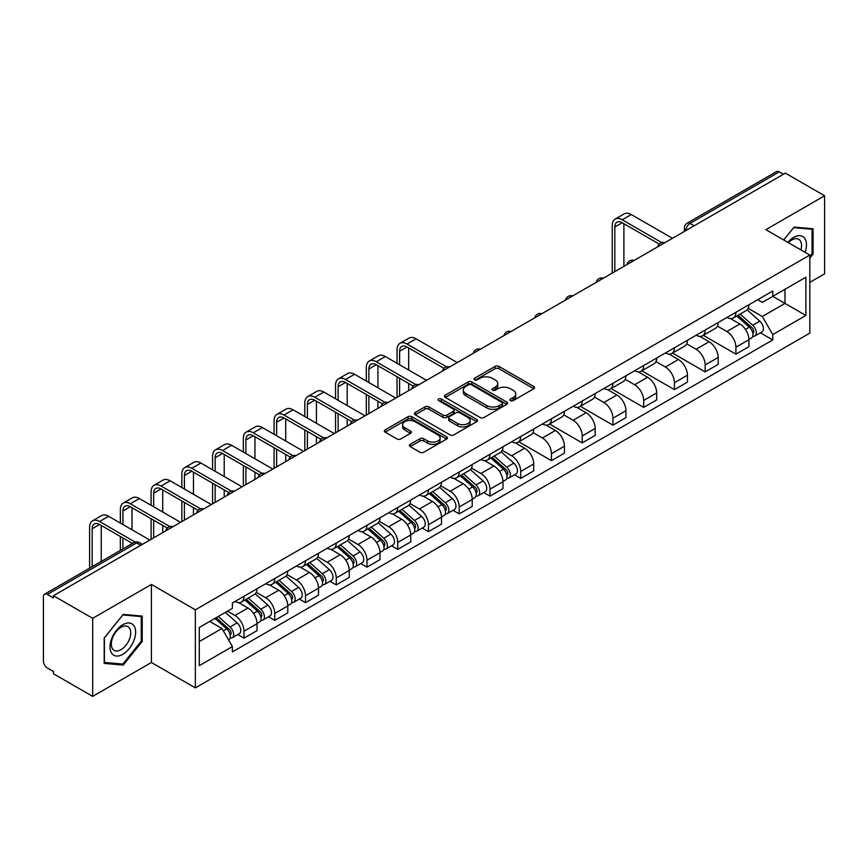 <?xml version="1.0" encoding="UTF-8"?>
<svg xmlns="http://www.w3.org/2000/svg" width="868" height="868" viewBox="0 0 868 868"><rect width="100%" height="100%" fill="white"/><g stroke="black" fill="none" stroke-linecap="round" stroke-linejoin="round"><path stroke-width="1.3" d="M510.525 400.604A1.91 1.107 0 0 0 513.227 400.604L533.777 388.745A2.734 1.584 0 0 0 534.579 387.627A2.734 1.584 0 0 0 533.777 386.51L498.959 366.404A2.734 1.584 0 0 0 495.096 366.404L474.536 378.274A1.91 1.107 0 0 0 473.982 379.056A1.91 1.107 0 0 0 474.536 379.837A1.91 1.107 0 0 0 477.248 379.837L479.906 378.296A8.756 5.056 0 0 1 492.286 378.296L495.194 379.967A8.756 5.056 0 0 1 497.755 383.548A8.756 5.056 0 0 1 495.194 387.117L492.525 388.658A1.91 1.107 0 0 0 491.972 389.439A1.91 1.107 0 0 0 492.525 390.22A1.91 1.107 0 0 0 495.237 390.22L497.896 388.68A8.756 5.056 0 0 1 510.276 388.68L513.183 390.361A8.756 5.056 0 0 1 515.744 393.931A8.756 5.056 0 0 1 513.183 397.511L510.525 399.041A1.91 1.107 0 0 0 509.961 399.822A1.91 1.107 0 0 0 510.525 400.604L510.525 399.041M410.173 444.362A2.734 1.584 0 0 0 409.37 445.468A2.734 1.584 0 0 0 410.173 446.586L419.938 452.228A2.734 1.584 0 0 0 423.812 452.228L446.64 439.056A2.734 1.584 0 0 0 447.432 437.939A2.734 1.584 0 0 0 446.64 436.821L411.812 416.716A2.734 1.584 0 0 0 407.949 416.716L385.121 429.899A2.734 1.584 0 0 0 384.318 431.016A2.734 1.584 0 0 0 385.121 432.123L396.926 438.937A2.734 1.584 0 0 0 400.788 438.937L410.564 433.306A2.734 1.584 0 0 0 411.356 432.188A2.734 1.584 0 0 0 410.564 431.07L404.705 427.685A7.313 4.221 0 0 1 402.568 424.702A7.313 4.221 0 0 1 407.081 420.796A7.313 4.221 0 0 1 415.056 421.718L437.982 434.944A7.313 4.221 0 0 1 440.119 437.939A7.313 4.221 0 0 1 435.606 441.834A7.313 4.221 0 0 1 427.631 440.922L423.812 438.72A2.734 1.584 0 0 0 419.938 438.72L410.173 444.362L410.173 446.586L419.938 440.987L419.938 438.72M195.343 609.813L151.401 584.435L92.67 618.341L53.447 595.708L785.377 173.123L824.6 195.767L765.869 229.673L809.822 255.051L195.343 609.813L195.343 687.868L809.822 333.106L809.822 255.051M480.102 417.497A2.734 1.584 0 0 0 483.975 417.497L506.793 404.314A2.734 1.584 0 0 0 507.596 403.197A2.734 1.584 0 0 0 506.793 402.09L471.975 381.985A2.734 1.584 0 0 0 468.112 381.985L445.284 395.157A2.734 1.584 0 0 0 444.481 396.275A2.734 1.584 0 0 0 445.284 397.392L480.102 417.497M439.371 401.016A1.91 1.107 0 0 1 441.313 401.287L476.684 421.707L453.888 434.868A2.734 1.584 0 0 1 450.025 434.868L415.197 414.763L415.197 412.528A2.734 1.584 0 0 0 414.405 413.645A2.734 1.584 0 0 0 415.197 414.763M415.197 412.528L424.973 406.886A2.734 1.584 0 0 1 428.835 406.886L442.962 415.045A2.734 1.584 0 0 0 446.825 415.045L453.313 411.302A2.734 1.584 0 0 0 454.116 410.184A2.734 1.584 0 0 0 453.313 409.067L438.611 400.582A1.91 1.107 0 0 1 438.047 399.801A1.91 1.107 0 0 1 439.23 398.77A1.91 1.107 0 0 1 441.313 399.009L476.716 419.45A2.734 1.584 0 0 1 477.519 420.568A2.734 1.584 0 0 1 476.716 421.685L476.716 419.45M92.67 618.341L92.67 696.396L53.447 673.763L53.447 671.485L47.339 667.959A5.577 3.222 -120 0 1 43.4 661.123L43.4 596.728A5.577 3.222 -120 0 1 44.55 594.179L133.824 542.63A5.577 3.222 60 0 1 136.612 542.912L47.339 594.45A5.577 3.222 -120 0 0 44.55 594.179M809.822 282.36L824.6 273.821L824.6 195.767M92.67 696.396L151.401 662.49L195.343 687.868M53.447 595.708L53.447 597.976L47.339 594.45M694.14 225.81L689.995 223.423A5.577 3.222 60 0 0 687.206 223.141L776.491 171.604A5.577 3.222 60 0 1 779.269 171.875L689.995 223.423A5.577 3.222 120 0 0 686.056 230.248L686.056 230.476M783.413 174.262L779.269 171.875M735.912 312.285A12.825 7.4 60 0 1 733.265 318.035L746.274 310.527A12.825 7.4 -120 0 0 748.921 304.766M717.456 326.086L726.852 331.511A12.825 7.4 60 0 1 735.912 347.211L748.921 339.703A12.825 7.4 -120 0 0 739.861 324.003L730.552 318.621M748.921 339.703L748.921 346.647L735.912 354.155L703.308 335.33M733.265 318.035A12.825 7.4 60 0 1 726.95 317.46M735.912 347.211L735.912 354.155M705.174 330.024A12.825 7.4 60 0 1 702.516 335.786L715.525 328.278A12.825 7.4 -120 0 0 718.183 322.516M672.57 353.081L705.174 371.905L718.183 364.386L718.183 357.453A12.825 7.4 -120 0 0 709.113 341.753L699.803 336.372M702.516 335.786A12.825 7.4 60 0 1 696.212 335.211M686.718 343.836L696.103 349.261A12.825 7.4 60 0 1 705.174 364.961L705.174 371.905M674.425 347.775A12.825 7.4 60 0 1 671.778 353.536L684.787 346.028A12.825 7.4 -120 0 0 687.434 340.267M641.821 370.831L674.425 389.645L687.434 382.137L687.434 375.204A12.825 7.4 -120 0 0 678.375 359.504L669.065 354.122M671.778 353.536A12.825 7.4 60 0 1 665.463 352.95M655.969 361.587L665.365 367.012A12.825 7.4 60 0 1 674.425 382.712L674.425 389.645M643.687 365.526A12.825 7.4 60 0 1 641.029 371.287L654.038 363.779A12.825 7.4 -120 0 0 656.696 358.017M611.083 388.571L643.687 407.396L656.696 399.888L656.696 392.954A12.825 7.4 -120 0 0 647.626 377.244L638.316 371.873M641.029 371.287A12.825 7.4 60 0 1 634.725 370.701M625.231 379.338L634.616 384.763A12.825 7.4 60 0 1 643.687 400.463L643.687 407.396M612.938 383.276A12.825 7.4 60 0 1 610.291 389.038L623.289 381.529A12.825 7.4 -120 0 0 625.947 375.768M580.334 406.322L612.938 425.146L625.947 417.638L625.947 410.705A12.825 7.4 -120 0 0 616.888 394.994L607.578 389.624M610.291 389.038A12.825 7.4 60 0 1 603.976 388.452M594.482 397.088L603.878 402.502A12.825 7.4 60 0 1 612.938 418.213L612.938 425.146M582.2 401.027A12.825 7.4 60 0 1 579.542 406.788L592.551 399.269A12.825 7.4 -120 0 0 595.209 393.519M549.596 424.072L582.2 442.897L595.209 435.389L595.209 428.445A12.825 7.4 -120 0 0 586.139 412.745L576.829 407.374M579.542 406.788A12.825 7.4 60 0 1 573.238 406.202M563.744 414.828L573.13 420.253A12.825 7.4 60 0 1 582.2 435.964L582.2 442.897M551.451 418.777A12.825 7.4 60 0 1 548.804 424.528L561.802 417.02A12.825 7.4 -120 0 0 564.46 411.269M518.847 441.823L551.451 460.648L564.46 453.139L564.46 446.195A12.825 7.4 -120 0 0 555.401 430.495L546.091 425.125M548.804 424.528A12.825 7.4 60 0 1 542.489 423.953M532.995 432.579L542.391 438.004A12.825 7.4 60 0 1 551.451 453.704L551.451 460.648M520.713 436.528A12.825 7.4 60 0 1 518.055 442.279L531.064 434.77A12.825 7.4 -120 0 0 533.722 429.02M514.474 474.796L520.713 478.398L533.722 470.89L533.722 463.946A12.825 7.4 -120 0 0 524.652 448.246L515.342 442.875M518.055 442.279A12.825 7.4 60 0 1 511.751 441.704M502.257 450.329L511.643 455.754A12.825 7.4 60 0 1 520.713 471.454L520.713 478.398M489.964 454.279A12.825 7.4 60 0 1 487.317 460.029L500.315 452.521A12.825 7.4 -120 0 0 502.973 446.77M483.736 492.547L489.964 496.149L502.973 488.641L502.973 481.697A12.825 7.4 -120 0 0 493.914 465.997L484.604 460.626M487.317 460.029A12.825 7.4 60 0 1 481.002 459.454M471.508 468.08L480.905 473.505A12.825 7.4 60 0 1 489.964 489.205L489.964 496.149M459.226 472.029A12.825 7.4 60 0 1 456.568 477.78L469.577 470.272A12.825 7.4 -120 0 0 472.235 464.521M452.988 510.297L459.226 513.899L472.235 506.391L472.235 499.447A12.825 7.4 -120 0 0 463.165 483.747L453.856 478.366M456.568 477.78A12.825 7.4 60 0 1 450.264 477.205M440.77 485.83L450.156 491.255A12.825 7.4 60 0 1 459.226 506.955L459.226 513.899M428.477 489.78A12.825 7.4 60 0 1 425.83 495.53L438.828 488.022A12.825 7.4 -120 0 0 441.486 482.272M422.249 528.048L428.477 531.65L441.486 524.142L441.486 517.198A12.825 7.4 -120 0 0 432.427 501.498L423.117 496.116M425.83 495.53A12.825 7.4 60 0 1 419.515 494.955M410.021 503.581L419.418 509.006A12.825 7.4 60 0 1 428.477 524.706L428.477 531.65M397.739 507.53A12.825 7.4 60 0 1 395.081 513.281L408.09 505.773A12.825 7.4 -120 0 0 410.748 500.011M391.501 545.798L397.739 549.401L410.748 541.892L410.748 534.948A12.825 7.4 -120 0 0 401.678 519.248L392.369 513.867M395.081 513.281A12.825 7.4 60 0 1 388.777 512.706M379.283 521.332L388.669 526.757A12.825 7.4 60 0 1 397.739 542.457L397.739 549.401M366.99 525.27A12.825 7.4 60 0 1 364.343 531.032L377.341 523.523A12.825 7.4 -120 0 0 380 517.762M360.762 563.549L366.99 567.151L380 559.632L380 552.699A12.825 7.4 -120 0 0 370.94 536.999L361.63 531.617M364.343 531.032A12.825 7.4 60 0 1 358.028 530.457M348.535 539.082L357.931 544.507A12.825 7.4 60 0 1 366.99 560.207L366.99 567.151M336.252 543.021A12.825 7.4 60 0 1 333.594 548.782L346.603 541.274A12.825 7.4 -120 0 0 349.261 535.513M330.014 581.3L336.252 584.891L349.261 577.383L349.261 570.45A12.825 7.4 -120 0 0 340.191 554.75L330.882 549.368M333.594 548.782A12.825 7.4 60 0 1 327.29 548.196M317.796 556.833L327.182 562.258A12.825 7.4 60 0 1 336.252 577.958L336.252 584.891M305.503 560.771A12.825 7.4 60 0 1 302.856 566.533L315.854 559.025A12.825 7.4 -120 0 0 318.513 553.263M299.276 599.05L305.503 602.642L318.513 595.133L318.513 588.2A12.825 7.4 -120 0 0 309.453 572.489L300.144 567.119M302.856 566.533A12.825 7.4 60 0 1 296.541 565.947M287.048 574.583L296.444 580.008A12.825 7.4 60 0 1 305.503 595.708L305.503 602.642M274.765 578.522A12.825 7.4 60 0 1 272.107 584.283L285.116 576.764A12.825 7.4 -120 0 0 287.775 571.014M268.527 616.79L274.765 620.392L287.775 612.884L287.775 605.94A12.825 7.4 -120 0 0 278.704 590.24L269.395 584.869M272.107 584.283A12.825 7.4 60 0 1 265.803 583.697M256.31 592.334L265.695 597.748A12.825 7.4 60 0 1 274.765 613.459L274.765 620.392M244.017 596.273A12.825 7.4 60 0 1 241.369 602.034L254.367 594.515A12.825 7.4 -120 0 0 257.026 588.764M237.789 634.541L244.017 638.143L257.026 630.635L257.026 623.691A12.825 7.4 -120 0 0 247.966 607.991L238.657 602.62M241.369 602.034A12.825 7.4 60 0 1 235.054 601.448M227.47 611.18L234.957 615.499A12.825 7.4 60 0 1 244.017 631.21L244.017 638.143M757.688 299.71L762.321 302.379L805.873 277.239L784.987 289.294L784.987 303.409L762.321 316.494L748.205 308.335M199.282 641.56L221.948 628.475L232.396 646.562L199.282 665.68L199.282 627.445L232.396 608.338L232.396 602.989L772.77 291.008L772.77 296.346L805.873 315.464L772.77 334.581L762.321 316.494M805.873 277.239L805.873 315.464M232.396 646.562L232.396 651.911L772.77 339.93L772.77 334.581M809.822 258.176L813.066 254.129L813.066 228.772L794.057 227.08L783.695 239.969M151.401 584.435L151.401 662.49M104.193 663.391L123.213 665.094L142.233 641.441L142.233 616.085L123.213 614.381L104.193 638.034L104.193 663.391M221.948 628.475L209.731 621.423M760.422 332.802L772.77 339.93M812.09 253.564L813.066 254.129M121.205 663.933L123.213 665.094M141.245 640.866L142.233 641.441M511.285 400.875L513.183 399.779A8.756 5.056 0 0 0 515.744 396.209L515.744 393.931M497.755 383.548L497.755 385.826A8.756 5.056 0 0 1 495.194 389.396L493.295 390.491M533.777 386.51L533.777 388.745L498.959 368.683A2.734 1.584 0 0 0 495.096 368.683L475.306 380.108M506.76 404.336L471.975 384.264A2.734 1.584 0 0 0 468.112 384.264L445.317 397.414M501.964 403.989A1.91 1.107 0 0 0 502.518 403.197A1.91 1.107 0 0 0 501.964 402.416L471.4 384.774A1.91 1.107 0 0 0 468.687 384.774L465.888 386.39A8.756 5.056 0 0 0 463.317 389.971A8.756 5.056 0 0 0 465.888 393.54L486.774 405.606A8.756 5.056 0 0 0 499.154 405.606L501.964 403.989L501.964 406.257A1.91 1.107 0 0 0 502.518 405.475L502.518 403.197M463.317 389.971L463.317 392.238A8.756 5.056 0 0 0 465.888 395.819L465.888 393.54M501.964 406.257L499.154 407.884A8.756 5.056 0 0 1 486.774 407.884L465.888 395.819M415.24 414.785L424.973 409.164L424.973 406.886M454.116 410.184L454.116 412.463A2.734 1.584 0 0 1 453.313 413.569L446.825 417.313A2.734 1.584 0 0 1 442.962 417.313L428.835 409.164A2.734 1.584 0 0 0 424.973 409.164M457.61 423.497A7.313 4.221 0 0 0 465.584 424.419A7.313 4.221 0 0 0 470.109 420.513A7.313 4.221 0 0 0 467.961 417.53L459.888 412.864A2.734 1.584 0 0 0 456.015 412.864L449.537 416.607A2.734 1.584 0 0 0 448.734 417.725A2.734 1.584 0 0 0 449.537 418.843L457.61 423.497L457.61 425.776A7.313 4.221 0 0 0 465.584 426.687A7.313 4.221 0 0 0 470.109 422.792L470.109 420.513M448.734 417.725L448.734 419.993A2.734 1.584 0 0 0 449.537 421.11L449.537 418.843M457.61 425.776L449.537 421.11M440.119 437.939L440.119 440.206A7.313 4.221 0 0 1 435.606 444.112A7.313 4.221 0 0 1 427.631 443.201L423.812 440.987A2.734 1.584 0 0 0 419.938 440.987M402.568 424.702L402.568 426.98A7.313 4.221 0 0 0 404.705 429.964L404.705 427.685M410.521 433.316L404.705 429.964M446.597 439.078L411.812 418.994A2.734 1.584 0 0 0 407.949 418.994L385.153 432.145M736.802 315.985L749.334 327.171A6.966 4.025 60 0 1 751.525 337.945L748.921 339.442M737.138 316.288L743.03 319.684M738.071 315.258L752.014 327.703A3.342 1.931 60 0 1 753.055 332.867A3.342 1.931 60 0 1 752.751 332.986M740.154 314.053L752.686 325.229A6.966 4.025 60 0 1 754.867 336.003A6.966 4.025 60 0 1 752.762 336.231M747.142 309.865L759.782 321.138A6.966 4.025 60 0 1 761.963 331.912L754.867 336.003M614.815 271.608L614.815 227.004A10.449 6.033 60 0 1 616.974 222.219A10.449 6.033 60 0 1 622.204 222.74L659.213 244.103M672.461 238.32L631.275 214.548A14.072 8.127 -120 0 0 624.233 213.843L615.173 219.083A14.072 8.127 -120 0 0 612.255 225.528L612.255 273.084M661.752 242.606L622.204 219.778A14.072 8.127 -120 0 0 615.173 219.083M623.886 266.368L623.886 223.705M805.081 252.317A18.119 10.459 120 0 0 804.755 238.407A18.119 10.459 120 0 0 787.851 242.367M800.925 249.919A13.714 7.92 120 0 0 800.263 240.718A13.714 7.92 120 0 0 798.723 239.286A13.714 7.92 120 0 0 788.415 242.693M783.728 239.991L793.656 227.633L812.09 229.282L812.09 253.847L809.822 256.668M810.864 228.577L812.09 229.282M133.911 625.709A18.119 10.459 120 0 0 116.42 630.396A18.119 10.459 120 0 0 111.722 653.311A18.119 10.459 120 0 0 129.224 648.624A18.119 10.459 120 0 0 133.911 625.709M129.419 628.02A13.714 7.92 120 0 0 127.878 626.598A13.714 7.92 120 0 0 115.118 633A13.714 7.92 120 0 0 112.623 648.917A13.714 7.92 120 0 0 114.164 650.349A13.714 7.92 120 0 0 126.923 643.947A13.714 7.92 120 0 0 129.419 628.02M122.822 664.074L104.399 662.436L104.399 637.861L122.822 614.945L141.245 616.584L141.245 641.159L122.822 664.074M140.03 615.879L141.245 616.584M399.606 364.788L399.606 351.247A10.449 6.033 60 0 1 401.776 346.462A10.449 6.033 60 0 1 407.005 346.983L444.004 368.347M457.252 362.574L416.065 338.791A14.072 8.127 -120 0 0 409.034 338.097L399.964 343.327A14.072 8.127 -120 0 0 397.045 349.771L397.045 363.312M446.553 366.86L407.005 344.021A14.072 8.127 -120 0 0 399.964 343.327M397.045 376.734L397.045 397.327M399.606 395.851L399.606 378.22M408.676 390.622L408.676 383.45M408.676 370.018L408.676 347.949M490.854 457.989L503.386 469.165A6.966 4.025 60 0 1 505.577 479.939L502.973 481.436M491.19 458.282L497.082 461.689M492.123 457.252L506.066 469.696A3.342 1.931 60 0 1 507.107 474.861A3.342 1.931 60 0 1 506.803 474.991M494.207 456.047L506.738 467.234A6.966 4.025 60 0 1 508.919 478.008A6.966 4.025 60 0 1 506.814 478.225M501.194 451.859L513.834 463.132A6.966 4.025 60 0 1 516.015 473.906L508.919 478.008M460.116 475.74L472.637 486.915A6.966 4.025 60 0 1 474.829 497.689L472.225 499.187M460.441 476.033L466.344 479.44M461.375 475.002L475.317 487.447A3.342 1.931 60 0 1 476.369 492.612A3.342 1.931 60 0 1 476.065 492.742M463.469 473.798L475.989 484.984A6.966 4.025 60 0 1 478.181 495.758A6.966 4.025 60 0 1 476.076 495.975M470.445 469.61L483.085 480.883A6.966 4.025 60 0 1 485.277 491.657L478.181 495.758M429.367 493.48L441.899 504.666A6.966 4.025 60 0 1 444.091 515.44L441.486 516.937M429.703 493.784L435.595 497.19M430.636 492.753L444.579 505.198A3.342 1.931 60 0 1 445.62 510.362A3.342 1.931 60 0 1 445.317 510.482M432.72 491.548L445.251 502.724A6.966 4.025 60 0 1 447.432 513.498A6.966 4.025 60 0 1 445.327 513.726M439.707 487.36L452.347 498.633A6.966 4.025 60 0 1 454.528 509.407L447.432 513.498M398.629 511.23L411.15 522.417A6.966 4.025 60 0 1 413.342 533.191L410.738 534.688M398.954 511.534L404.857 514.93M399.888 510.503L413.83 522.948A3.342 1.931 60 0 1 414.882 528.113A3.342 1.931 60 0 1 414.579 528.232M401.982 509.299L414.503 520.474A6.966 4.025 60 0 1 416.694 531.249A6.966 4.025 60 0 1 414.589 531.476M408.958 505.111L421.598 516.384A6.966 4.025 60 0 1 423.79 527.158L416.694 531.249M367.88 528.981L380.412 540.167A6.966 4.025 60 0 1 382.604 550.941L380 552.439M368.216 529.285L374.108 532.681M369.15 528.254L383.092 540.688A3.342 1.931 60 0 1 384.133 545.864A3.342 1.931 60 0 1 383.83 545.983M371.233 527.05L383.764 538.225A6.966 4.025 60 0 1 385.945 548.999A6.966 4.025 60 0 1 383.84 549.227M378.22 522.851L390.86 534.135A6.966 4.025 60 0 1 393.041 544.909L385.945 548.999M337.142 546.731L349.663 557.907A6.966 4.025 60 0 1 351.855 568.681L349.251 570.189M337.468 547.024L343.37 550.431M338.401 546.005L352.343 558.439A3.342 1.931 60 0 1 353.395 563.614A3.342 1.931 60 0 1 353.092 563.733M340.495 544.8L353.016 555.976A6.966 4.025 60 0 1 355.207 566.75A6.966 4.025 60 0 1 353.102 566.978M347.471 540.601L360.111 551.885A6.966 4.025 60 0 1 362.303 562.659L355.207 566.75M306.393 564.482L318.925 575.658A6.966 4.025 60 0 1 321.117 586.432L318.513 587.94M306.729 564.775L312.621 568.182M307.663 563.755L321.605 576.189A3.342 1.931 60 0 1 322.646 581.365A3.342 1.931 60 0 1 322.343 581.484M309.746 562.551L322.278 573.726A6.966 4.025 60 0 1 324.458 584.5A6.966 4.025 60 0 1 322.353 584.728M316.733 558.352L329.373 569.636A6.966 4.025 60 0 1 331.554 580.41L324.458 584.5M275.655 582.233L288.176 593.408A6.966 4.025 60 0 1 290.368 604.182L287.764 605.69M275.981 582.526L281.883 585.933M276.914 581.506L290.856 593.94A3.342 1.931 60 0 1 291.908 599.115A3.342 1.931 60 0 1 291.605 599.235M279.008 580.301L291.529 591.477A6.966 4.025 60 0 1 293.72 602.251A6.966 4.025 60 0 1 291.615 602.479M285.984 576.102L298.625 587.386A6.966 4.025 60 0 1 300.816 598.16L293.72 602.251M244.906 599.983L257.438 611.159A6.966 4.025 60 0 1 259.63 621.933L257.026 623.441M245.243 600.276L251.134 603.683M246.176 599.256L260.118 611.69A3.342 1.931 60 0 1 261.159 616.866A3.342 1.931 60 0 1 260.856 616.985M248.259 598.052L260.791 609.227A6.966 4.025 60 0 1 262.971 620.002A6.966 4.025 60 0 1 260.867 620.229M255.246 593.853L267.887 605.126A6.966 4.025 60 0 1 270.067 615.9L262.971 620.002M368.867 382.538L368.867 368.998A10.449 6.033 60 0 1 371.027 364.213A10.449 6.033 60 0 1 376.256 364.734L413.266 386.097M426.514 380.325L385.327 356.542A14.072 8.127 -120 0 0 378.285 355.847L369.226 361.077A14.072 8.127 -120 0 0 366.307 367.522L366.307 381.063M415.805 384.611L376.256 361.772A14.072 8.127 -120 0 0 369.226 361.077M366.307 394.484L366.307 415.078M368.867 413.602L368.867 395.96M377.927 408.361L377.927 401.2M377.927 387.768L377.927 365.699M338.119 400.289L338.119 386.748A10.449 6.033 60 0 1 340.289 381.963A10.449 6.033 60 0 1 345.518 382.484L382.517 403.848M395.765 398.065L354.578 374.292A14.072 8.127 -120 0 0 347.547 373.587L338.477 378.828A14.072 8.127 -120 0 0 335.558 385.273L335.558 398.813M385.066 402.361L345.518 379.522A14.072 8.127 -120 0 0 338.477 378.828M335.558 412.235L335.558 432.828M338.119 431.353L338.119 413.711M347.189 426.112L347.189 418.951M347.189 405.519L347.189 383.45M307.38 418.04L307.38 404.499A10.449 6.033 60 0 1 309.54 399.714A10.449 6.033 60 0 1 314.769 400.235L351.779 421.598M365.027 415.815L323.84 392.043A14.072 8.127 -120 0 0 316.798 391.338L307.739 396.578A14.072 8.127 -120 0 0 304.82 403.023L304.82 416.564M354.318 420.101L314.769 397.273A14.072 8.127 -120 0 0 307.739 396.578M304.82 429.986L304.82 450.579M307.38 449.103L307.38 431.461M316.44 443.863L316.44 436.702M316.44 423.269L316.44 401.2M276.632 435.79L276.632 422.249A10.449 6.033 60 0 1 278.802 417.465A10.449 6.033 60 0 1 284.031 417.985L321.03 439.349M334.278 433.566L293.091 409.794A14.072 8.127 -120 0 0 286.06 409.088L276.99 414.329A14.072 8.127 -120 0 0 274.071 420.774L274.071 434.304M323.58 437.852L284.031 415.023A14.072 8.127 -120 0 0 276.99 414.329M274.071 447.736L274.071 468.329M276.632 466.854L276.632 449.212M285.702 461.613L285.702 454.452M285.702 441.02L285.702 418.951M245.894 453.541L245.894 440A10.449 6.033 60 0 1 248.053 435.215A10.449 6.033 60 0 1 253.282 435.736L290.292 457.1M303.54 451.317L262.353 427.533A14.072 8.127 -120 0 0 255.311 426.839L246.252 432.08A14.072 8.127 -120 0 0 243.333 438.514L243.333 452.054M292.831 455.602L253.282 432.774A14.072 8.127 -120 0 0 246.252 432.08M243.333 465.487L243.333 486.08M245.894 484.594L245.894 466.962M254.953 479.364L254.953 472.192M254.953 458.771L254.953 436.702M215.145 471.291L215.145 457.751A10.449 6.033 60 0 1 217.315 452.966A10.449 6.033 60 0 1 222.544 453.476L259.543 474.839M272.791 469.067L231.604 445.284A14.072 8.127 -120 0 0 224.573 444.59L215.503 449.83A14.072 8.127 -120 0 0 212.584 456.264L212.584 469.805M262.093 473.353L222.544 450.525A14.072 8.127 -120 0 0 215.503 449.83M212.584 483.237L212.584 503.831M215.145 502.344L215.145 484.713M224.215 497.114L224.215 489.943M224.215 476.521L224.215 454.452M184.407 489.031L184.407 475.501A10.449 6.033 60 0 1 186.566 470.716A10.449 6.033 60 0 1 191.795 471.226L228.805 492.59M242.053 486.818L200.866 463.035A14.072 8.127 -120 0 0 193.824 462.34L184.765 467.57A14.072 8.127 -120 0 0 181.846 474.015L181.846 487.556M231.344 491.104L191.795 468.275A14.072 8.127 -120 0 0 184.765 467.57M181.846 500.988L181.846 521.581M184.407 520.095L184.407 502.464M193.466 514.865L193.466 507.693M193.466 494.272L193.466 472.192M153.658 506.782L153.658 493.241A10.449 6.033 60 0 1 155.828 488.467A10.449 6.033 60 0 1 161.057 488.977L198.056 510.341M211.304 504.568L170.117 480.785A14.072 8.127 -120 0 0 163.086 480.091L154.016 485.32A14.072 8.127 -120 0 0 151.097 491.765L151.097 505.306M200.606 508.854L161.057 486.026A14.072 8.127 -120 0 0 154.016 485.32M151.097 518.728L151.097 539.332M153.658 537.845L153.658 520.214M162.728 532.616L162.728 525.444M162.728 512.022L162.728 489.943M122.92 524.532L122.92 510.992A10.449 6.033 60 0 1 125.079 506.207A10.449 6.033 60 0 1 130.308 506.728L167.318 528.091M180.566 522.319L139.379 498.536A14.072 8.127 -120 0 0 132.337 497.841L123.267 503.071A14.072 8.127 -120 0 0 120.359 509.516L120.359 523.057M169.857 526.605L130.308 503.765A14.072 8.127 -120 0 0 123.267 503.071M120.359 536.478L120.359 550.41M122.92 548.934L122.92 537.965M131.979 529.773L131.979 507.693M214.928 618.417L226.689 628.909A6.966 4.025 60 0 1 228.881 639.683L228.534 639.879M215.047 618.352L220.396 621.434M216.197 617.69L229.369 629.441A3.342 1.931 60 0 1 230.421 634.616A3.342 1.931 60 0 1 230.118 634.736M218.28 616.486L230.042 626.978A6.966 4.025 60 0 1 232.233 637.752A6.966 4.025 60 0 1 230.128 637.969M225.376 612.385L237.138 622.877A6.966 4.025 60 0 1 239.329 633.651L232.233 637.752M92.171 566.685L92.171 528.742A10.449 6.033 60 0 1 94.341 523.957A10.449 6.033 60 0 1 99.57 524.478L132.424 543.444M149.817 540.07L108.63 516.286A14.072 8.127 -120 0 0 101.599 515.592L92.529 520.822A14.072 8.127 -120 0 0 89.61 527.267L89.61 568.16M135.169 542.077L99.57 521.516A14.072 8.127 -120 0 0 92.529 520.822M101.241 561.444L101.241 525.444M686.252 230.356L686.056 230.248A5.577 3.222 0 0 1 684.429 227.969L684.429 231.42M274.765 613.459L287.775 605.94M305.503 595.708L318.513 588.2M336.252 577.958L349.261 570.45M366.99 560.207L380 552.699M397.739 542.457L410.748 534.948M428.477 524.706L441.486 517.198M459.226 506.955L472.235 499.447M489.964 489.205L502.973 481.697M520.713 471.454L533.722 463.946M551.451 453.704L564.46 446.195M582.2 435.964L595.209 428.445M612.938 418.213L625.947 410.705M643.687 400.463L656.696 392.954M674.425 382.712L687.434 375.204M705.174 364.961L718.183 357.453M244.017 631.21L257.026 623.691M234.957 615.499L247.966 607.991M265.695 597.748L278.704 590.24M296.444 580.008L309.453 572.489M327.182 562.258L340.191 554.75M357.931 544.507L370.94 536.999M388.669 526.757L401.678 519.248M419.418 509.006L432.427 501.498M450.156 491.255L463.165 483.747M480.905 473.505L493.914 465.997M511.643 455.754L524.652 448.246M542.391 438.004L555.401 430.495M573.13 420.253L586.139 412.745M603.878 402.502L616.888 394.994M634.616 384.763L647.626 377.244M665.365 367.012L678.375 359.504M696.103 349.261L709.113 341.753M726.852 331.511L739.861 324.003M664.432 242.964A5.577 3.222 120 0 0 661.969 244.385M633.683 260.715A5.577 3.222 120 0 0 631.22 262.136M602.945 278.454A5.577 3.222 120 0 0 600.482 279.876M572.196 296.205A5.577 3.222 120 0 0 569.734 297.626M541.458 313.956A5.577 3.222 120 0 0 538.995 315.377M510.709 331.706A5.577 3.222 120 0 0 508.247 333.128M479.971 349.457A5.577 3.222 120 0 0 477.509 350.878M449.223 367.207A5.577 3.222 120 0 0 446.76 368.629M418.484 384.958A5.577 3.222 120 0 0 416.022 386.379M387.736 402.709A5.577 3.222 120 0 0 385.273 404.13M356.998 420.459A5.577 3.222 120 0 0 354.535 421.881M326.249 438.21A5.577 3.222 120 0 0 323.786 439.631M295.511 455.96A5.577 3.222 120 0 0 293.048 457.371M264.762 473.7A5.577 3.222 120 0 0 262.299 475.121M234.024 491.451A5.577 3.222 120 0 0 231.561 492.872M203.275 509.201A5.577 3.222 120 0 0 200.812 510.623M172.537 526.952A5.577 3.222 120 0 0 170.074 528.373M140.757 545.299L136.612 542.912A5.577 3.222 120 0 1 139.401 542.63A5.577 5.577 0 0 0 133.824 542.63M513.183 399.779L513.183 397.511M492.525 390.22L492.525 388.658M495.194 389.396L495.194 387.117M474.536 379.837L474.536 378.274M495.096 368.683L495.096 366.404M498.959 368.683L498.959 366.404M445.284 397.392L445.284 395.157M468.112 384.264L468.112 381.985M471.975 384.264L471.975 381.985M506.793 404.314L506.793 402.09M486.774 407.884L486.774 405.606M499.154 407.884L499.154 405.606M428.835 409.164L428.835 406.886M442.962 417.313L442.962 415.045M446.825 417.313L446.825 415.045M453.313 413.569L453.313 411.302M441.313 401.287L441.313 399.009M423.812 440.987L423.812 438.72M427.631 443.201L427.631 440.922M410.564 433.306L410.564 431.07M385.121 432.123L385.121 429.899M407.949 418.994L407.949 416.716M411.812 418.994L411.812 416.716M446.64 439.056L446.64 436.821M749.334 327.171L745.428 329.428M753.75 331.337L752.502 332.064M759.782 321.138L752.686 325.229M622.204 219.778L631.275 214.548M614.815 227.004L622.204 222.74M407.005 344.021L416.065 338.791M399.606 351.247L407.005 346.983M503.386 469.165L499.48 471.422M507.802 473.331L506.543 474.058M513.834 463.132L506.738 467.234M472.637 486.915L468.731 489.172M477.064 491.082L475.805 491.809M483.085 480.883L475.989 484.984M441.899 504.666L437.993 506.923M446.315 508.832L445.056 509.559M452.347 498.633L445.251 502.724M411.15 522.417L407.244 524.673M415.577 526.583L414.318 527.31M421.598 516.384L414.503 520.474M380.412 540.167L376.506 542.413M384.828 544.334L383.569 545.061M390.86 534.135L383.764 538.225M349.663 557.907L345.757 560.164M354.09 562.084L352.831 562.811M360.111 551.885L353.016 555.976M318.925 575.658L315.019 577.914M323.341 579.835L322.082 580.562M329.373 569.636L322.278 573.726M288.176 593.408L284.27 595.665M292.603 597.585L291.344 598.312M298.625 587.386L291.529 591.477M257.438 611.159L253.532 613.416M261.854 615.336L260.595 616.052M267.887 605.126L260.791 609.227M376.256 361.772L385.327 356.542M368.867 368.998L376.256 364.734M345.518 379.522L354.578 374.292M338.119 386.748L345.518 382.484M314.769 397.273L323.84 392.043M307.38 404.499L314.769 400.235M284.031 415.023L293.091 409.794M276.632 422.249L284.031 417.985M253.282 432.774L262.353 427.533M245.894 440L253.282 435.736M222.544 450.525L231.604 445.284M215.145 457.751L222.544 453.476M191.795 468.275L200.866 463.035M184.407 475.501L191.795 471.226M161.057 486.026L170.117 480.785M153.658 493.241L161.057 488.977M130.308 503.765L139.379 498.536M122.92 510.992L130.308 506.728M226.689 628.909L223.326 630.852M231.116 633.087L229.857 633.803M237.138 622.877L230.042 626.978M99.57 521.516L108.63 516.286M92.171 528.742L99.57 524.478M664.899 242.682A5.577 5.577 0 0 0 657.749 246.816M634.161 260.433A5.577 5.577 0 0 0 627 264.566M603.412 278.183A5.577 5.577 0 0 0 596.262 282.317M572.674 295.934A5.577 5.577 0 0 0 565.513 300.068M541.925 313.684A5.577 5.577 0 0 0 534.775 317.818M511.187 331.435A5.577 5.577 0 0 0 504.026 335.569M480.438 349.186A5.577 5.577 0 0 0 473.288 353.309M449.7 366.936A5.577 5.577 0 0 0 442.539 371.059M418.951 384.687A5.577 5.577 0 0 0 411.801 388.81M388.213 402.437A5.577 5.577 0 0 0 381.052 406.56M357.464 420.188A5.577 5.577 0 0 0 350.314 424.311M326.726 437.928A5.577 5.577 0 0 0 319.565 442.062M295.977 455.678A5.577 5.577 0 0 0 288.827 459.812M265.239 473.429A5.577 5.577 0 0 0 258.078 477.563M234.49 491.179A5.577 5.577 0 0 0 227.34 495.313M203.752 508.93A5.577 5.577 0 0 0 196.591 513.064M173.003 526.681A5.577 5.577 0 0 0 165.853 530.815M142.385 544.355L139.401 542.63M687.206 223.141A5.577 5.577 0 0 0 684.429 227.969"/></g></svg>
